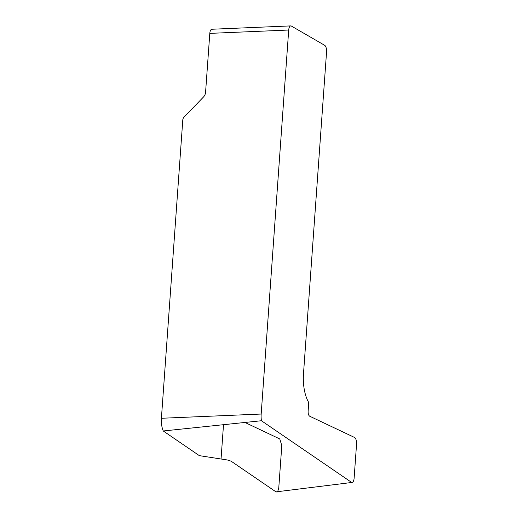 <?xml version="1.0" encoding="UTF-8"?>
<svg xmlns="http://www.w3.org/2000/svg" width="518" height="518" viewBox="0 0 518 518"><rect width="100%" height="100%" fill="white"/><g stroke="black" fill="none" stroke-linecap="round" stroke-linejoin="round"><path stroke-width="0.78" d="M163.274 430.982L199.352 455.652L227.26 459.958L231.086 461.169L275.99 491.873L352.136 482.433C353.211 482.148 353.872 480.782 354.111 478.334L356.559 444.12C356.643 440.727 355.97 438.513 354.545 437.47L309.641 416.187C308.566 415.404 308.061 413.74 308.126 411.182L308.747 402.518A27.299 11.577 -92.4 0 1 303.47 374.067L326.56 51.91A5.458 2.318 87.6 0 0 324.65 45.293L291.381 26.062A5.458 2.318 87.6 0 0 290.766 25.9A5.458 2.318 87.6 0 0 288.707 30.031L261.182 414.037A13.649 5.789 87.6 0 0 261.422 420.739L163.274 430.982A13.649 5.789 -92.4 0 1 161.409 418.272L182.796 119.917A4.092 3.581 -60 0 1 184.084 117.068L203.432 97.054A6.825 5.97 120 0 0 205.575 92.295L209.803 33.379A5.458 2.318 87.6 0 1 211.862 29.248L290.766 25.9M351.334 482.213L261.422 420.739M352.136 482.433L275.99 491.873M223.523 424.514L221.05 459L227.26 459.958L231.086 461.169L275.99 491.873L277.182 492.042M277.674 491.653L278.762 487.988L281.798 445.616L279.778 438.96L244.794 422.377M261.182 414.037L161.409 418.272M288.707 30.031L209.803 33.379"/></g></svg>
